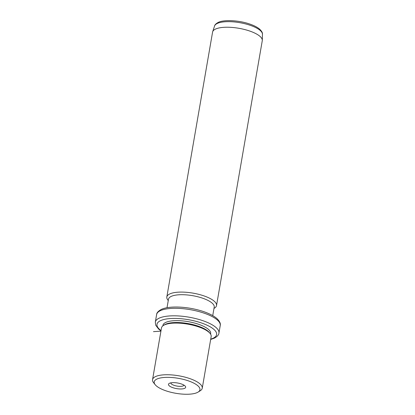 <?xml version="1.0" encoding="UTF-8"?>
<svg xmlns="http://www.w3.org/2000/svg" width="415" height="415" viewBox="0 0 415 415"><rect width="100%" height="100%" fill="white"/><g stroke="black" fill="none" stroke-linecap="round" stroke-linejoin="round"><path stroke-width="0.62" d="M183.985 385.146A6.702 2.194 -170.2 0 1 177.921 386.225A6.702 2.194 9.8 0 1 170.783 382.869M156.891 379.071A23.199 7.589 -170.2 0 0 155.179 384.695A23.199 7.589 -170.2 0 0 174.845 393.119A23.199 7.589 -170.2 0 0 197.255 392.543A23.199 7.589 -170.2 0 0 198.074 392.102A23.199 7.589 -170.2 0 0 187.051 380.42A23.199 7.589 -170.2 0 0 156.891 379.071M176.396 382.822A8.72 2.853 -170.2 0 0 169.18 383.439A8.72 2.853 -170.2 0 0 177.75 388.793A8.72 2.853 -170.2 0 0 185.303 386.225A8.72 2.853 -170.2 0 0 176.396 382.822M155.179 384.695L153.602 382.718A25.216 8.253 9.8 0 1 152.549 379.637A25.216 8.253 9.8 0 1 155.459 376.607A25.216 8.253 9.8 0 1 184.136 376.919A25.216 8.253 9.8 0 1 202.245 388.222A25.216 8.253 9.8 0 1 200.222 390.769L198.074 392.102M202.245 388.222L211.168 336.565A25.216 8.253 -170.2 0 0 210.12 333.484A25.216 8.253 -170.2 0 0 188.742 324.323A25.216 8.253 -170.2 0 0 164.382 324.95A25.216 8.253 -170.2 0 0 163.494 325.427A25.216 8.253 -170.2 0 0 161.471 327.98L152.549 379.637M210.12 333.484L209.326 332.493A24.21 7.921 -170.2 0 0 188.804 323.7A24.21 7.921 -170.2 0 0 165.424 324.302A24.21 7.921 -170.2 0 0 164.573 324.763L163.494 325.427M210.566 334.117L210.659 333.577A24.21 7.921 -170.2 0 0 193.276 322.725A24.21 7.921 -170.2 0 0 165.746 322.424A24.21 7.921 -170.2 0 0 162.955 325.334L162.862 325.874M212.739 315.623L214.213 307.105A23.199 7.589 -170.2 0 0 197.55 296.704A23.199 7.589 -170.2 0 0 171.167 296.419A23.199 7.589 -170.2 0 0 168.49 299.21L167.017 307.723M168.257 300.543L167.878 300.066A25.216 8.253 9.8 0 1 166.825 296.984A25.216 8.253 9.8 0 1 169.735 293.955A25.216 8.253 9.8 0 1 198.412 294.266A25.216 8.253 9.8 0 1 216.521 305.57A25.216 8.253 9.8 0 1 214.498 308.122L213.979 308.444M216.521 305.57L262.27 40.712A25.216 8.253 -170.2 0 0 262.311 40.307A25.216 8.253 -170.2 0 0 243.579 29.263A25.216 8.253 -170.2 0 0 215.489 29.097A25.216 8.253 -170.2 0 0 212.672 31.737A25.216 8.253 -170.2 0 0 212.573 32.126L166.825 296.984M160.921 331.154L153.472 331.647M210.721 339.138A30.259 9.903 -170.2 0 0 213.128 338.241A30.259 9.903 -170.2 0 0 200.912 322.782A30.259 9.903 -170.2 0 0 160.486 320.671A30.259 9.903 -170.2 0 0 161.025 330.558M210.67 339.454L214.316 338.183C217.356 336.487 218.897 334.781 218.938 333.069A32.277 10.562 -170.2 0 0 195.756 318.601A32.277 10.562 -170.2 0 0 159.054 318.206A32.277 10.562 -170.2 0 0 155.324 322.082L155.692 325.204L158.649 329.095L160.973 330.874M156.621 314.57C156.663 312.858 158.203 311.151 161.243 309.455C168.672 305.788 185.692 306.394 199.662 310.394C205.015 311.831 212.698 314.814 216.921 318.549C219.675 321.246 220.785 323.586 220.235 325.557A32.277 10.562 -170.2 0 0 197.058 311.089A32.277 10.562 -170.2 0 0 160.351 310.69A32.277 10.562 -170.2 0 0 156.621 314.57L155.324 322.082M214.565 26.005C214.809 24.801 215.992 23.629 218.108 22.477C222.99 19.676 238.163 20.065 249.187 23.857C253.658 25.325 257.103 27.058 259.531 29.066C261.725 31.161 262.695 32.899 262.451 34.274A24.324 7.958 -170.2 0 0 244.378 23.619A24.324 7.958 -170.2 0 0 217.278 23.458A24.324 7.958 -170.2 0 0 214.565 26.005L212.672 31.737M220.235 325.557L218.938 333.069M262.451 34.274L262.311 40.307"/></g></svg>
